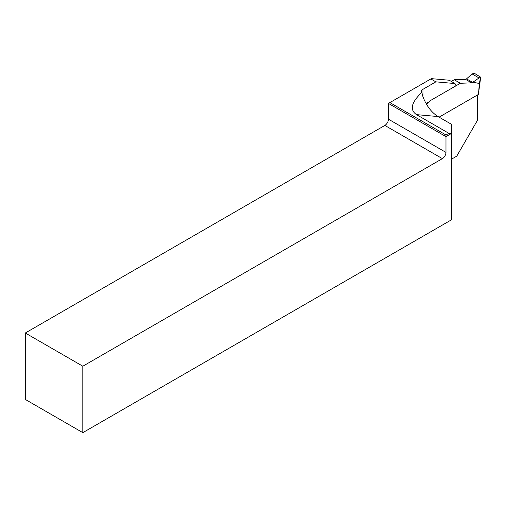 <?xml version="1.0" encoding="UTF-8"?>
<svg xmlns="http://www.w3.org/2000/svg" width="506" height="506" viewBox="0 0 506 506"><rect width="100%" height="100%" fill="white"/><g stroke="black" fill="none" stroke-linecap="round" stroke-linejoin="round"><path stroke-width="0.76" d="M426.621 104.47L429.796 100.928L460.359 83.281L454.243 79.752L451.327 81.441M439.094 117.152L478.512 94.388L479.302 83.515L480.694 77.209L474.83 73.579L473.369 73.44L472.123 73.958L479.03 77.943L472.642 82.389A2.543 1.467 -60 0 1 471.573 82.845L460.359 83.281M478.512 91.675L478.809 91.295L478.809 93.977A1.018 0.588 180 0 1 478.512 94.388M454.243 79.752L465.457 79.316A2.543 1.467 120 0 0 466.532 78.86L472.123 73.958M480.377 77.488L479.03 77.943M479.302 83.515L472.958 82.143M479.334 83.509L479.625 83.186M454.578 86.615A2.543 1.467 -60 0 0 454.989 83.553L449.239 80.233L431.371 78.639L389.886 102.585L445.976 134.969L448.847 133.312L451.725 133.919L451.725 218.839L450.707 220.255L82.826 432.649L82.826 366.217L25.3 333.005L25.3 399.436L82.826 432.649M450.814 133.837L445.976 136.633L445.976 152.407A5.085 2.935 -60 0 1 442.377 158.637L82.826 366.217M25.3 333.005L384.851 125.425A5.085 2.935 120 0 0 388.444 119.195L388.444 103.42L389.886 102.585M451.725 159.055L456.76 156.145L477.613 120.023L477.613 94.907M429.025 101.788L426.058 103.496M454.989 83.553L435.875 81.846L422.965 89.303L422.965 96.874C426.609 106.026 431.643 112.585 438.063 116.557L416.489 114.628C409.518 109.777 411.296 102.383 421.821 92.446A5.085 2.935 180 0 1 421.473 91.377A5.085 2.935 180 0 1 422.965 89.303M430.84 78.942L435.875 81.846M448.847 133.312L416.489 114.628M445.976 134.969L445.976 136.633L388.444 103.42M451.725 133.919L451.725 124.444L438.063 116.557M421.821 92.446L422.965 96.874M471.573 82.845L465.457 79.316M472.642 82.389L466.532 78.86M388.444 119.195L445.976 152.407M442.377 158.637L384.851 125.425M480.694 77.222L478.809 91.32"/></g></svg>
